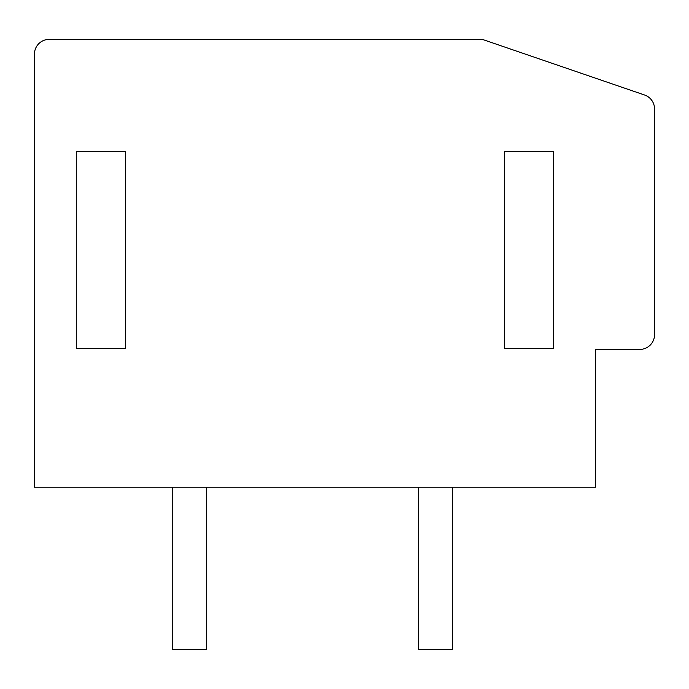 <?xml version="1.0" encoding="UTF-8"?>
<svg xmlns="http://www.w3.org/2000/svg" width="689" height="689" viewBox="0 0 689 689"><rect width="100%" height="100%" fill="white"/><g stroke="black" fill="none" stroke-linecap="round" stroke-linejoin="round"><path stroke-width="1.03" d="M654.55 108.974A14.762 14.762 0 0 0 644.577 95.004L482.3 39.368L49.212 39.368A14.762 14.762 0 0 0 34.45 54.138L34.45 487.218L595.494 487.218L595.494 349.418L639.788 349.418A14.762 14.762 0 0 0 654.55 334.656L654.55 108.974M76.281 151.58L76.281 348.436L125.493 348.436L125.493 151.58L76.281 151.58M504.443 151.58L504.443 348.436L553.663 348.436L553.663 151.58L504.443 151.58M206.7 487.218L206.7 649.632L172.25 649.632L172.25 487.218M452.768 487.218L452.768 649.632L418.318 649.632L418.318 487.218"/></g></svg>
